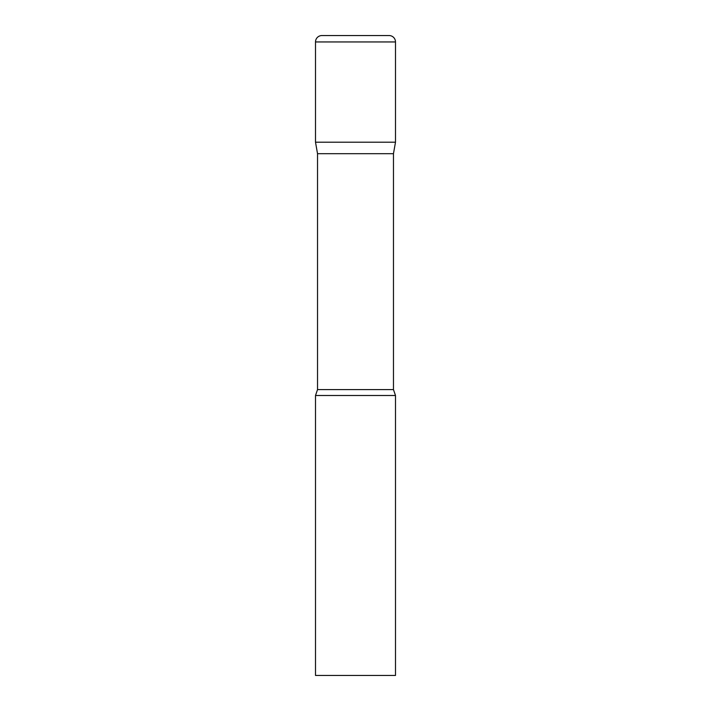 <?xml version="1.0" encoding="UTF-8"?>
<svg xmlns="http://www.w3.org/2000/svg" width="711" height="711" viewBox="0 0 711 711"><rect width="100%" height="100%" fill="white"/><g stroke="black" fill="none" stroke-linecap="round" stroke-linejoin="round"><path stroke-width="0.53" stroke-dasharray="3.56 2.67" d="M389.095 35.55L321.905 35.55M395.494 142.2L315.506 142.2L395.494 142.2M317.533 153.692L393.467 153.692M315.506 395.494L395.494 395.494M315.506 675.45L395.494 675.45M395.494 41.949L315.506 41.949M317.533 389.592L393.467 389.592"/><path stroke-width="1.07" d="M393.467 153.692L393.467 389.592L317.533 389.592L317.533 153.692L393.467 153.692L395.494 142.2L315.506 142.2L395.494 142.2L395.494 41.949A6.399 6.399 0 0 0 389.095 35.55L321.905 35.55A6.399 6.399 0 0 0 315.506 41.949L395.494 41.949M317.533 153.692L315.506 142.2L315.506 41.949M355.5 395.494L315.506 395.494L315.506 675.45L395.494 675.45L395.494 395.494L355.5 395.494M317.533 389.592L315.506 395.494M393.467 389.592L395.494 395.494"/></g></svg>
